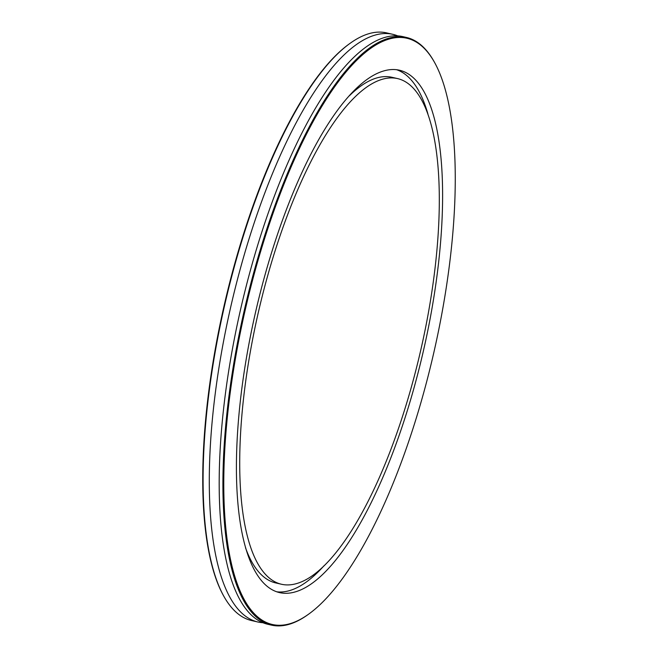 <?xml version="1.0" encoding="UTF-8"?>
<svg xmlns="http://www.w3.org/2000/svg" width="658" height="658" viewBox="0 0 658 658"><rect width="100%" height="100%" fill="white"/><g stroke="black" fill="none" stroke-linecap="round" stroke-linejoin="round"><path stroke-width="0.99" d="M257.755 621.975L251.578 620.552A301.487 96.874 -77.1 0 1 223.547 595.753A301.487 96.874 -77.1 0 1 224.691 305.024A301.487 96.874 -77.1 0 1 350.599 42.967A301.487 96.874 -77.1 0 1 368.661 33.755A301.487 96.874 -77.1 0 1 386.641 32.9L392.826 34.323A301.487 96.874 102.9 0 0 374.838 35.178A301.487 96.874 102.9 0 0 220.315 359.367A301.487 96.874 102.9 0 0 257.755 621.975A301.487 96.874 102.9 0 0 262.797 622.707M350.599 42.967L349.908 43.461A300.821 96.66 102.9 0 0 224.288 304.934A300.821 96.66 102.9 0 0 223.136 595.013L223.547 595.753M397.679 35.861A301.487 96.874 102.9 0 0 392.826 34.323M388.952 39.102A300.821 96.66 -77.1 0 1 434.864 62.987A300.821 96.66 -77.1 0 1 433.712 353.066A300.821 96.66 -77.1 0 1 308.092 614.539A300.821 96.66 -77.1 0 1 231.024 386.74A300.821 96.66 -77.1 0 1 388.952 39.102M434.864 62.987L434.453 62.247A301.487 96.874 102.9 0 0 406.422 37.448A301.487 96.874 102.9 0 0 388.442 38.304A301.487 96.874 102.9 0 0 238.796 336.049A301.487 96.874 102.9 0 0 271.359 625.1A301.487 96.874 102.9 0 0 289.339 624.245A301.487 96.874 102.9 0 0 307.401 615.033L308.092 614.539M406.422 37.448L402.712 36.593A301.487 96.874 102.9 0 0 384.733 37.457A301.487 96.874 102.9 0 0 230.21 361.637A301.487 96.874 102.9 0 0 267.65 624.245L271.359 625.1M383.556 70.998A267.987 86.108 102.9 0 0 250.534 335.662A267.987 86.108 102.9 0 0 279.486 592.595A267.987 86.108 102.9 0 0 295.467 591.83A267.987 86.108 102.9 0 0 428.49 327.166A267.987 86.108 102.9 0 0 399.538 70.233A267.987 86.108 102.9 0 0 383.556 70.998M276.689 591.797A267.987 86.108 102.9 0 0 289.816 590.53A267.987 86.108 102.9 0 0 323.983 565.781M427.873 113.793A267.987 86.108 102.9 0 0 396.684 69.74M397.621 78.598A259.416 83.352 102.9 0 0 382.15 79.33A259.416 83.352 102.9 0 0 253.379 335.531A259.416 83.352 102.9 0 0 281.402 584.238A259.416 83.352 102.9 0 0 296.873 583.498A259.416 83.352 102.9 0 0 425.644 327.306A259.416 83.352 102.9 0 0 397.621 78.598L391.971 77.299A259.416 83.352 102.9 0 0 376.499 78.031A259.416 83.352 102.9 0 0 349.39 95.747M245.5 547.744A259.416 83.352 102.9 0 0 275.751 582.939L281.402 584.238"/></g></svg>
